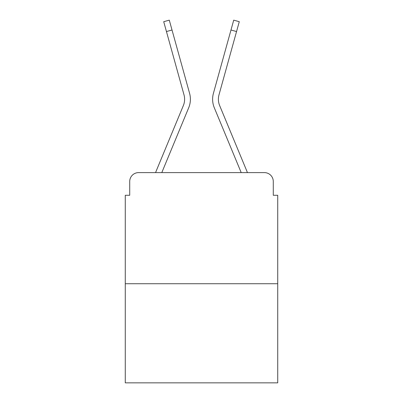 <?xml version="1.0" encoding="UTF-8"?>
<svg xmlns="http://www.w3.org/2000/svg" width="403" height="403" viewBox="0 0 403 403"><rect width="100%" height="100%" fill="white"/><g stroke="black" fill="none" stroke-linecap="round" stroke-linejoin="round"><path stroke-width="0.6" d="M129.716 181.496L129.716 195.279L129.716 181.496A8.891 8.891 0 0 1 138.607 172.61L155.608 172.61A28.003 28.003 0 0 1 156.299 170.766L183.355 105.571A16.447 16.447 0 0 0 184.01 94.871L163.719 21.697L169.285 20.15L172.021 30.003L166.449 31.545M277.727 283.732L125.273 283.732L125.273 382.85L277.727 382.85L277.727 195.279L273.284 195.279L273.284 181.496A8.891 8.891 0 0 0 264.393 172.61L138.607 172.61M125.273 283.732L125.273 195.279L129.716 195.279M161.794 172.61L188.69 107.787L161.794 172.61L188.69 107.787L161.794 172.61L188.69 107.787L161.794 172.61L188.69 107.787L161.794 172.61L188.69 107.787L161.794 172.61L166.832 172.61M236.168 172.61L241.206 172.61L214.31 107.787A22.225 22.225 0 0 1 213.419 93.33L233.715 20.15L239.281 21.697L236.551 31.545L230.979 30.003M236.551 31.545L218.99 94.871A16.447 16.447 0 0 0 219.645 105.571A16.447 16.447 0 0 1 218.99 94.871A16.447 16.447 0 0 0 219.645 105.571A16.447 16.447 0 0 1 218.99 94.871A16.447 16.447 0 0 0 219.645 105.571A16.447 16.447 0 0 1 218.99 94.871A16.447 16.447 0 0 0 219.645 105.571A16.447 16.447 0 0 1 218.99 94.871A16.447 16.447 0 0 0 219.645 105.571L246.701 170.766A28.003 28.003 0 0 1 247.392 172.61L264.393 172.61M273.284 195.279L273.284 181.496M183.355 105.571A16.447 16.447 0 0 0 184.01 94.871A16.447 16.447 0 0 1 183.355 105.571A16.447 16.447 0 0 0 184.01 94.871A16.447 16.447 0 0 1 183.355 105.571A16.447 16.447 0 0 0 184.01 94.871A16.447 16.447 0 0 1 183.355 105.571A16.447 16.447 0 0 0 184.01 94.871A16.447 16.447 0 0 1 183.355 105.571M241.206 172.61L214.31 107.787M188.69 107.787A22.225 22.225 0 0 0 189.581 93.33L172.021 30.003"/></g></svg>
